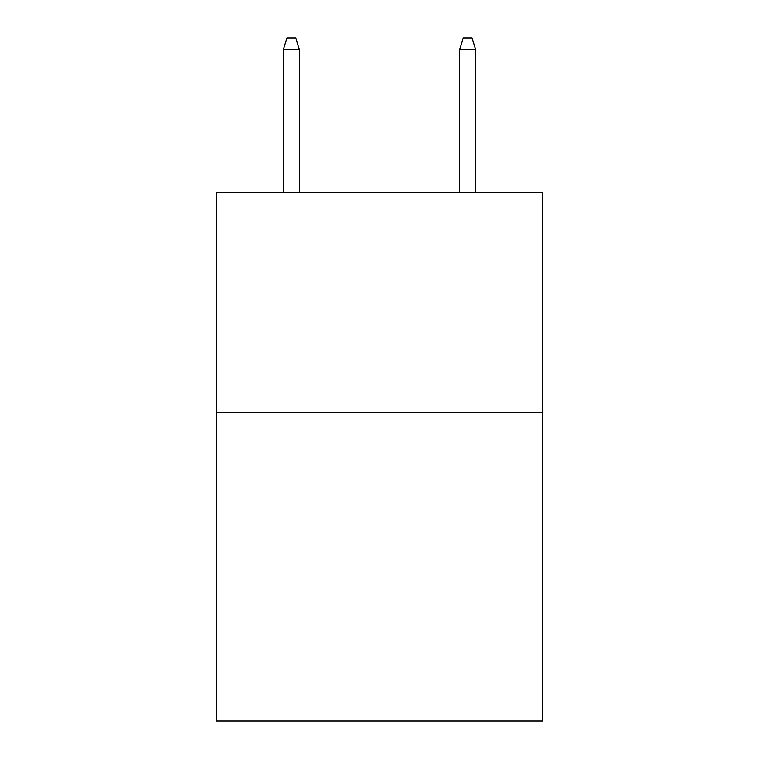 <?xml version="1.0" encoding="UTF-8"?>
<svg xmlns="http://www.w3.org/2000/svg" width="759" height="759" viewBox="0 0 759 759"><rect width="100%" height="100%" fill="white"/><g stroke="black" fill="none" stroke-linecap="round" stroke-linejoin="round"><path stroke-width="1.14" d="M542.524 412.63L542.524 721.05L216.476 721.05L216.476 192.331L542.524 192.331L542.524 412.63L216.476 412.63M299.312 192.331L299.312 49.401L283.449 49.401L283.449 192.331M283.449 49.401L286.978 37.95L295.782 37.95L299.312 49.401M459.688 49.401L463.218 37.95L472.022 37.95L475.551 49.401L459.688 49.401L459.688 192.331M475.551 49.401L475.551 192.331"/></g></svg>
